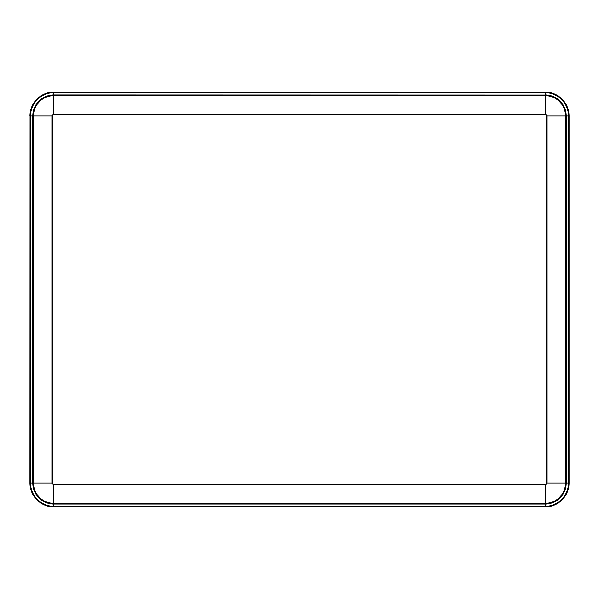 <?xml version="1.0" encoding="UTF-8"?>
<svg xmlns="http://www.w3.org/2000/svg" width="599" height="599" viewBox="0 0 599 599"><rect width="100%" height="100%" fill="white"/><g stroke="black" fill="none" stroke-linecap="round" stroke-linejoin="round"><path stroke-width="0.9" d="M546.056 114.207A1.7 1.7 0 0 0 545.404 114.072L547.104 115.772L547.104 483.228L545.404 484.928A1.7 1.7 0 0 0 546.056 484.793M547.104 115.772A1.7 1.7 0 0 0 546.969 115.12M52.031 115.12A1.7 1.7 0 0 0 51.896 115.772L53.596 114.072A1.7 1.7 0 0 0 52.944 114.207M545.404 484.928L53.618 484.928L51.896 483.228A1.7 1.7 0 0 0 52.031 483.88M53.61 114.072L545.404 114.072M51.896 483.228L51.896 115.772M547.104 482.974L565.531 482.974A20.381 20.381 0 0 1 545.15 503.347L545.15 503.954A20.98 20.98 0 0 0 566.13 482.974L566.13 116.026L565.531 116.026A20.381 20.381 0 0 0 545.15 95.653L545.15 95.046L53.85 95.046A20.98 20.98 0 0 0 32.87 116.026L32.87 482.974A20.98 20.98 0 0 0 53.85 503.954L545.15 504.044L53.85 504.044L53.85 503.347L545.15 503.347L545.15 484.928M568.93 482.974A23.78 23.78 0 0 1 545.15 506.754L545.15 506.305L53.85 506.305A23.331 23.331 0 0 1 30.519 482.974L32.78 482.974L32.78 116.026L33.469 116.026L33.469 482.974L32.78 482.974A21.07 21.07 0 0 0 53.85 504.044L53.85 506.754L545.15 506.754A23.78 23.78 0 0 0 568.93 482.974L568.93 116.026A23.78 23.78 0 0 0 545.15 92.246L53.85 92.246A23.78 23.78 0 0 0 30.07 116.026L30.07 482.974A23.78 23.78 0 0 0 53.85 506.754A23.78 23.78 0 0 1 30.07 482.974L30.519 482.974L30.519 116.026L30.07 116.026L29.95 482.974A23.9 23.9 0 0 0 53.85 506.874L545.15 506.874A23.9 23.9 0 0 0 569.05 482.974L569.05 116.026A23.9 23.9 0 0 0 545.15 92.126L545.15 92.246A23.78 23.78 0 0 1 568.93 116.026L568.481 116.026L568.481 482.974L569.05 482.974M545.15 114.072L545.15 95.653L53.85 95.653L53.85 94.956A21.07 21.07 0 0 0 32.78 116.026L30.519 116.026A23.331 23.331 0 0 1 53.85 92.695L545.15 92.695L545.15 92.246M29.95 482.974L30.07 116.026A23.78 23.78 0 0 1 53.85 92.246L53.85 94.956L545.15 95.046A20.98 20.98 0 0 1 566.13 116.026L566.22 116.026A21.07 21.07 0 0 0 545.15 94.956L545.15 92.695A23.331 23.331 0 0 1 568.481 116.026L566.22 116.026L566.22 482.974L565.531 482.974L565.531 116.026L547.104 116.026M545.15 504.044A21.07 21.07 0 0 0 566.22 482.974L568.481 482.974A23.331 23.331 0 0 1 545.15 506.305L545.15 504.044M30.07 116.026L30.07 482.974M53.85 92.246L53.85 92.126A23.9 23.9 0 0 0 29.95 116.026M53.85 92.126L545.15 92.126M544.805 114.671L54.195 114.671A1.7 1.7 0 0 0 52.495 116.371L52.495 482.629A1.7 1.7 0 0 0 54.195 484.329L544.805 484.329A1.7 1.7 0 0 0 546.505 482.629L546.505 116.371A1.7 1.7 0 0 0 544.805 114.671M51.896 482.974L33.469 482.974A20.381 20.381 0 0 0 53.85 503.347L53.85 484.928M53.85 114.072L53.85 95.653A20.381 20.381 0 0 0 33.469 116.026L51.896 116.026"/></g></svg>
